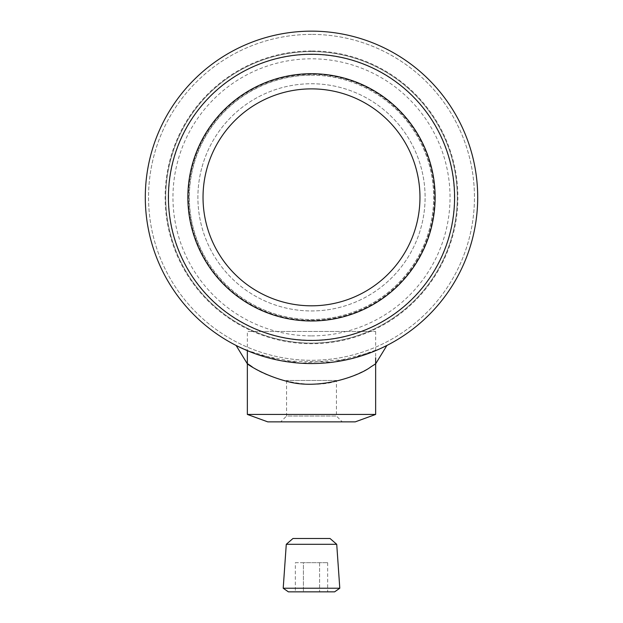 <?xml version="1.0" encoding="UTF-8"?>
<svg xmlns="http://www.w3.org/2000/svg" width="623" height="623" viewBox="0 0 623 623"><rect width="100%" height="100%" fill="white"/><g stroke="black" fill="none" stroke-linecap="round" stroke-linejoin="round"><path stroke-width="0.47" stroke-dasharray="3.12 2.34" d="M311.5 34.397A162.953 162.953 0 0 0 148.547 197.351A162.953 162.953 0 0 0 311.5 360.296A162.953 162.953 0 0 0 474.453 197.351A162.953 162.953 0 0 0 311.5 34.397A162.953 162.953 0 0 1 474.453 197.351A162.953 162.953 0 0 1 311.5 360.296A162.953 162.953 0 0 1 148.547 197.351A162.953 162.953 0 0 1 311.5 34.397M311.5 50.977A146.374 146.374 0 0 0 165.126 197.351A146.374 146.374 0 0 0 311.5 343.717A146.374 146.374 0 0 0 457.874 197.351A146.374 146.374 0 0 0 311.5 50.977M311.5 31.15A166.201 166.201 0 0 1 477.701 197.351A166.201 166.201 0 0 1 311.5 363.544A166.201 166.201 0 0 1 145.299 197.351A166.201 166.201 0 0 1 311.5 31.15A166.201 166.201 0 0 0 145.299 197.351A166.201 166.201 0 0 0 311.5 363.544M247.354 350.671C246.747 350.484 276.877 364.011 311.461 363.544C346.209 364.011 376.23 350.484 375.646 350.671C376.23 350.484 346.162 364.019 311.477 363.544C276.799 364.003 246.708 350.461 247.354 350.671L247.354 331.475L375.646 331.475L247.354 331.475M311.5 320.393A123.043 123.043 0 0 0 434.543 197.351A123.043 123.043 0 0 0 311.5 74.301A123.043 123.043 0 0 0 188.458 197.351A123.043 123.043 0 0 0 311.5 320.393M336.443 380.458L286.557 380.458L336.443 380.458L336.443 416.032L342.276 421.864L280.724 421.864L342.276 421.864M286.557 380.458L286.557 416.032L336.443 416.032L286.557 416.032L280.724 421.864M375.646 331.475L375.646 357.75M247.354 414.435L375.646 414.435M267.765 421.864L355.235 421.864M380.653 348.475L349.908 359.05L300.777 363.201L257.307 354.464L236.974 345.897M236.904 345.866L237.433 346.131M238.072 346.45L241.358 348.023M370.638 367.025C384.804 356.722 367.656 373.122 336.436 381.229C304.499 390.629 264.238 376.074 252.416 367.064L247.354 363.824M246.217 350.188L281.978 360.904L333.032 362.142L372.71 351.863L386.906 345.454M449.128 235.712A142.869 142.869 0 0 1 273.139 334.972A142.869 142.869 0 0 1 173.872 158.982A142.869 142.869 0 0 1 349.861 59.722A142.869 142.869 0 0 1 449.128 235.712M171.068 158.203A145.79 145.79 0 0 0 272.352 337.783A145.79 145.79 0 0 0 451.932 236.491A145.79 145.79 0 0 1 272.352 337.783A145.79 145.79 0 0 1 171.068 158.203A145.79 145.79 0 0 1 350.648 56.911A145.79 145.79 0 0 1 451.932 236.491A145.79 145.79 0 0 0 350.648 56.911A145.79 145.79 0 0 0 171.068 158.203M430.477 230.51A123.51 123.51 0 0 0 344.667 78.373A123.51 123.51 0 0 0 192.523 164.184A123.51 123.51 0 0 0 278.333 316.32A123.51 123.51 0 0 0 430.477 230.51M202.07 166.847A113.596 113.596 0 0 1 342.004 87.921A113.596 113.596 0 0 1 420.93 227.847A113.596 113.596 0 0 1 280.996 306.773A113.596 113.596 0 0 1 202.07 166.847A113.596 113.596 0 0 1 342.004 87.921A113.596 113.596 0 0 1 420.93 227.847A113.596 113.596 0 0 1 280.996 306.773A113.596 113.596 0 0 1 202.07 166.847M204.142 255.796A122.233 122.233 0 0 0 369.945 304.702A122.233 122.233 0 0 0 418.858 138.898A122.233 122.233 0 0 0 253.055 89.992A122.233 122.233 0 0 0 204.142 255.796M370.615 305.924A123.627 123.627 0 0 0 420.081 138.236A123.627 123.627 0 0 0 252.385 88.77A123.627 123.627 0 0 0 202.919 256.458A123.627 123.627 0 0 0 370.615 305.924M363.365 292.608A108.464 108.464 0 0 0 406.764 145.486A108.464 108.464 0 0 0 259.635 102.086A108.464 108.464 0 0 0 216.236 249.216A108.464 108.464 0 0 0 363.365 292.608M288.379 591.85L334.621 591.85M339.792 588.229L283.208 588.229M286.276 544.307L336.724 544.307M330.026 538.49L292.974 538.49M295.341 562.694L327.659 562.694L303.417 562.694L303.417 591.85L319.583 591.85L303.417 591.85L303.417 562.694L295.341 562.694L295.341 591.85M319.583 562.694L319.583 591.85L327.659 591.85L319.583 591.85L319.583 562.694M327.659 562.694L327.659 591.85M311.5 51.561A145.79 145.79 0 0 1 457.29 197.351A145.79 145.79 0 0 1 311.5 343.133A145.79 145.79 0 0 1 165.71 197.351A145.79 145.79 0 0 1 311.5 51.561M311.5 75.11A122.233 122.233 0 0 1 433.733 197.351A122.233 122.233 0 0 1 311.5 319.583A122.233 122.233 0 0 1 189.267 197.351A122.233 122.233 0 0 1 311.5 75.11M311.5 73.755A123.588 123.588 0 0 1 435.088 197.351A123.588 123.588 0 0 1 311.5 320.938A123.588 123.588 0 0 1 187.912 197.351A123.588 123.588 0 0 1 311.5 73.755M311.5 75.181A122.17 122.17 0 0 1 433.67 197.351A122.17 122.17 0 0 1 311.5 319.521A122.17 122.17 0 0 1 189.33 197.351A122.17 122.17 0 0 1 311.5 75.181M311.5 335.89A138.54 138.54 0 0 0 450.04 197.351A138.54 138.54 0 0 0 311.5 58.811A138.54 138.54 0 0 0 172.96 197.351A138.54 138.54 0 0 0 311.5 335.89M420.081 138.236A123.627 123.627 0 0 0 252.385 88.77A123.627 123.627 0 0 0 202.919 256.458"/><path stroke-width="0.93" d="M145.299 197.351A166.201 166.201 0 0 0 311.5 363.544A166.201 166.201 0 0 0 477.701 197.351A166.201 166.201 0 0 0 311.5 31.15A166.201 166.201 0 0 0 145.299 197.351A166.201 166.201 0 0 0 311.5 363.544A166.201 166.201 0 0 0 477.701 197.351M311.5 340.438A143.095 143.095 0 0 0 454.595 197.351A143.095 143.095 0 0 0 311.5 54.256A143.095 143.095 0 0 0 168.405 197.351A143.095 143.095 0 0 0 311.5 340.438A143.095 143.095 0 0 1 168.405 197.351A143.095 143.095 0 0 1 311.5 54.256A143.095 143.095 0 0 1 454.595 197.351A143.095 143.095 0 0 1 311.5 340.438M355.235 421.864L267.765 421.864L247.354 414.435L375.646 414.435L355.235 421.864M247.354 350.671L247.354 414.435M375.646 357.75L375.646 414.435M237.433 346.131L238.072 346.45M241.358 348.023L246.217 350.188M252.416 367.064C238.15 356.691 255.305 373.091 286.596 381.237C318.579 390.605 358.941 376.058 370.638 367.025L375.646 363.824L386.906 345.454L380.653 348.475M252.385 88.77A123.627 123.627 0 0 0 202.919 256.458A123.627 123.627 0 0 0 370.615 305.924A123.627 123.627 0 0 0 420.081 138.236A123.627 123.627 0 0 0 252.385 88.77M363.365 292.608A108.464 108.464 0 0 0 406.764 145.486A108.464 108.464 0 0 0 259.635 102.086A108.464 108.464 0 0 0 216.236 249.216A108.464 108.464 0 0 0 363.365 292.608M334.621 591.85L288.379 591.85L283.208 588.229L339.792 588.229L334.621 591.85M286.276 544.307L292.974 538.49L330.026 538.49L336.724 544.307L286.276 544.307L283.208 588.229M236.094 345.454L247.354 363.824M336.724 544.307L339.792 588.229"/></g></svg>
